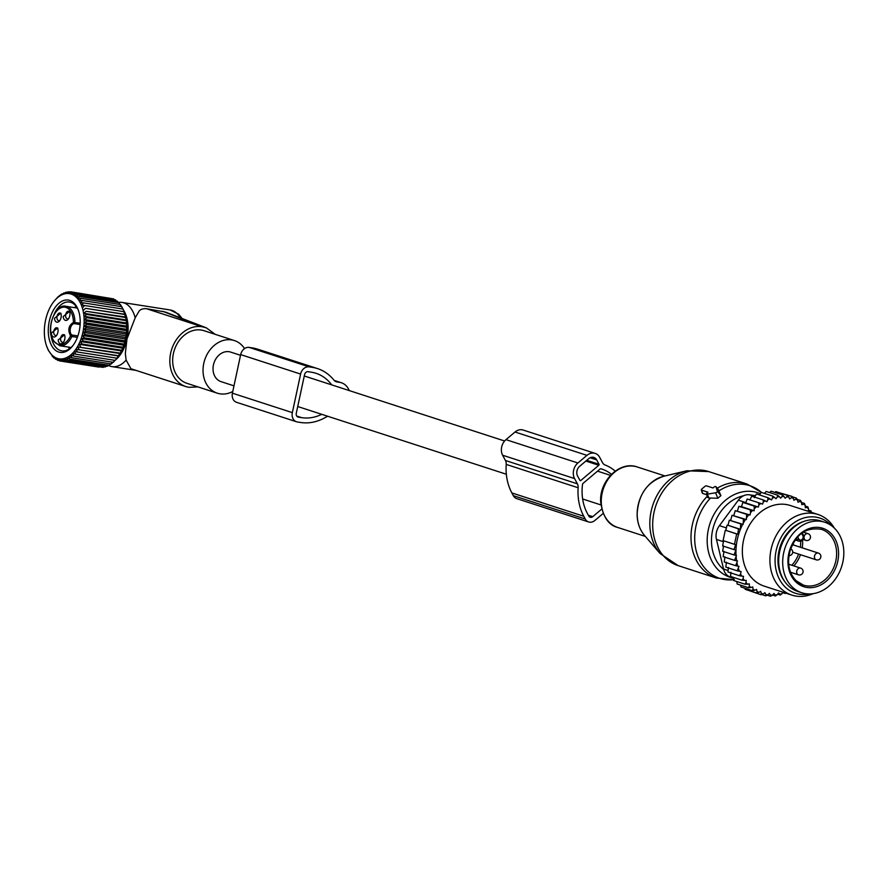 <?xml version="1.0" encoding="UTF-8"?>
<svg xmlns="http://www.w3.org/2000/svg" width="888" height="888" viewBox="0 0 888 888"><rect width="100%" height="100%" fill="white"/><g stroke="black" fill="none" stroke-linecap="round" stroke-linejoin="round"><path stroke-width="1.33" d="M240.526 355.3L230.625 352.081A15.54 12.488 108 0 0 229.082 351.715A15.54 12.488 108 0 0 213.675 363.958A15.54 12.488 108 0 0 221.034 381.64L233.977 385.847M215.185 334.332L206.393 327.861L165.346 312.032L146.576 308.735L201.965 326.706A31.08 24.986 108 0 0 189.277 328.549A31.08 24.986 108 0 0 169.897 358.796A31.08 24.986 108 0 0 185.87 386.569L130.936 368.742L126.129 360.106A32.49 19.17 98.9 0 1 111.932 366.611A32.49 19.17 98.9 0 1 108.336 365.412M126.129 360.106L125.33 353.457L126.984 338.939A30.125 17.771 98.9 0 1 121.878 352.336A30.125 17.771 98.9 0 1 115.629 359.818M244.544 348.596A27.661 22.233 108 0 0 234.377 340.559A27.661 22.233 108 0 0 220.335 341.536A27.661 22.233 108 0 0 203.086 368.453A27.661 22.233 108 0 0 217.294 393.173A27.661 22.233 108 0 0 231.335 392.196A27.661 22.233 108 0 0 232.756 391.497M234.377 340.559L204.007 330.702A27.661 22.233 108 0 0 189.965 331.679A27.661 22.233 108 0 0 172.716 358.597A27.661 22.233 108 0 0 186.924 383.316L217.294 393.173M185.87 386.569A31.08 24.986 108 0 0 188.966 387.312L197.98 386.902M201.965 326.706L206.393 327.861M162.582 311.255L202.242 326.751M123.432 309.968A30.125 17.771 98.9 0 1 126.984 338.939L135.198 317.793L138.528 312.088C139.849 309.512 142.535 308.402 146.576 308.735M118.171 302.464L118.215 302.453A32.49 19.17 98.9 0 1 122.022 302.42A32.49 19.17 98.9 0 1 135.198 317.793M80.131 324.531L74.215 323.598A6.005 3.541 -81.1 0 0 70.385 328.449A6.005 3.541 -81.1 0 0 71.773 334.987L71.773 334.987A1.054 0.81 -51 0 0 70.574 335.808C67.532 330.047 68.498 325.585 73.449 322.422A18.892 11.144 98.9 0 0 70.64 311.377A18.892 11.144 98.9 0 0 54.568 314.008A18.892 11.144 98.9 0 0 53.458 340.393A18.892 11.144 98.9 0 0 70.574 335.808L71.895 336.508A19.958 11.777 98.9 0 1 59.796 345.732L71.051 347.497M77.245 308.069L65.99 306.305A19.958 11.777 98.9 0 1 71.972 310.7A19.958 11.777 98.9 0 1 74.925 322.355A1.054 0.622 -81.1 0 1 74.215 323.598A1.054 0.844 85.4 0 1 73.449 322.422L80.186 323.188M61.217 314.874L60.85 313.164L54.468 318.337A5.65 3.33 98.9 0 0 59.651 320.79A5.65 3.33 98.9 0 0 61.217 314.874M58.042 329.681L57.676 327.972L51.293 333.133A5.65 3.33 98.9 0 0 56.477 335.597A5.65 3.33 98.9 0 0 58.042 329.681M69.93 313.098L69.564 311.388L63.181 316.561A5.65 3.33 98.9 0 0 68.365 319.014A5.65 3.33 98.9 0 0 69.93 313.098M64.913 336.508L64.547 334.809L58.164 339.971A5.65 3.33 98.9 0 0 63.348 342.424A5.65 3.33 98.9 0 0 64.913 336.508M60.084 320.146A3.885 2.287 98.9 0 1 58.652 320.657A3.885 2.287 98.9 0 1 56.932 318.015A3.885 2.287 -81.1 0 1 59.851 312.987A3.885 2.287 -81.1 0 1 61.061 313.919M56.91 334.943A3.885 2.287 98.9 0 1 55.478 335.464A3.885 2.287 98.9 0 1 53.757 332.822A3.885 2.287 -81.1 0 1 56.677 327.794A3.885 2.287 -81.1 0 1 57.887 328.726M68.809 318.37A3.885 2.287 98.9 0 1 67.366 318.881A3.885 2.287 98.9 0 1 65.645 316.239A3.885 2.287 -81.1 0 1 68.565 311.211A3.885 2.287 -81.1 0 1 69.786 312.143M63.781 341.78A3.885 2.287 98.9 0 1 62.349 342.302A3.885 2.287 98.9 0 1 60.628 339.649A3.885 2.287 -81.1 0 1 63.548 334.621A3.885 2.287 -81.1 0 1 64.757 335.564M53.68 301.765A33 19.469 98.9 0 1 83.927 316.117A33 19.469 98.9 0 1 70.474 355.167A33 19.469 98.9 0 1 46.687 346.276A33 19.469 98.9 0 1 44.544 336.33A33 19.469 98.9 0 1 53.68 301.765L57.975 296.858L61.949 293.884L61.705 294.783L64.003 292.862L63.67 293.961L66.067 292.163L65.645 293.451L68.143 291.797L67.599 293.262L70.185 291.752L69.519 293.384L72.194 292.052L71.406 293.828L74.137 292.685L73.216 294.583L76.002 293.639L115.54 299.855L116.35 300.976M114.297 299.656L113.675 298.901L74.137 292.685M76.002 293.639L74.936 295.637L77.767 294.916L117.316 301.121L118.248 302.586M126.152 320.646L126.673 323.01L84.327 316.361L86.613 314.441L126.152 320.646L126.307 319.969L123.077 309.091L83.539 302.886L81.763 305.061L124.109 311.71M126.307 319.969L83.96 313.32L86.613 314.441M83.96 313.32L86.136 311.3L125.674 317.516M125.763 317.06L86.136 311.3M83.405 310.411L85.459 308.314L124.997 314.519M125.019 314.296L85.459 308.314M82.673 307.648L84.593 305.494M77.767 294.916L76.568 296.992L79.421 296.492L78.077 298.634L80.941 298.357L79.454 300.533L82.318 300.499L80.686 302.686L83.539 302.886M120.424 305.283L118.959 302.708L79.421 296.492M121.8 307.181L120.491 304.573L80.941 298.357M123.032 309.335L121.867 306.704L82.318 300.499M126.673 323.01L126.618 332.578L124.853 342.169L121.523 350.971L116.95 358.197L118.515 356.188A31.013 18.304 -81.1 0 0 127.106 323.698A31.013 18.304 -81.1 0 0 125.086 314.352L124.131 311.71M112.088 298.646L72.194 292.052M70.185 291.752L72.172 292.063M68.143 291.797L69.697 292.041M66.067 292.163L67.288 292.352M64.003 292.862L64.935 293.007M61.949 293.884L62.637 293.995M46.687 346.276L48.329 350.105M74.592 351.559L116.95 358.197L74.592 351.559L75.624 354.179L72.838 353.513L73.737 356.11L71.018 355.211L71.784 357.742L69.12 356.621L69.764 359.085L67.188 357.742L67.71 360.106L65.224 358.563L65.634 360.806L63.259 359.074L63.57 361.172L61.305 359.263L61.516 361.205L59.374 359.141L59.518 360.905L57.498 358.697L57.565 360.273L55.689 357.942L55.7 359.318L53.957 356.876L53.935 358.042L48.163 350.083M118.581 356.01L76.235 349.361L77.411 351.992M76.235 349.361L118.626 355.766M120.124 353.591L77.767 346.942L79.088 349.55M77.767 346.942L120.18 353.102M121.523 350.971L79.176 344.322L80.642 346.897M79.176 344.322L82.051 344.045L121.589 350.249M122.788 348.174L80.442 341.525L82.051 344.045M80.442 341.525L83.294 341.014L122.844 347.23M123.898 345.232L81.552 338.583L83.294 341.014M81.552 338.583L84.382 337.851L123.92 344.067M124.853 342.169L82.495 335.52L84.382 337.851M82.495 335.52L85.292 334.576L124.831 340.792M125.619 339.016L83.272 332.367L85.292 334.576M83.272 332.367L86.003 331.235L125.552 337.44M126.207 335.808L83.861 329.159L86.003 331.235M83.861 329.159L86.536 327.827L126.074 334.043M126.618 332.578L84.271 325.929L86.536 327.827M84.271 325.929L86.858 324.42L126.396 330.636M126.829 329.337L84.482 322.688L86.858 324.42M84.482 322.688L86.98 321.034L126.518 327.239M126.851 326.14L84.504 319.491L86.98 321.034M84.504 319.491L86.902 317.693L126.44 323.898M84.327 316.361L86.902 317.693M48.429 334.343A26.485 15.629 -81.1 0 0 72.716 345.865A26.485 15.629 -81.1 0 0 80.042 318.115A26.485 15.629 -81.1 0 0 78.322 310.134A26.485 15.629 -81.1 0 0 59.23 302.997A26.485 15.629 -81.1 0 0 48.429 334.343M116.939 358.208L115.163 360.395L75.624 354.179M115.196 360.162L113.276 362.315L73.737 356.11M113.364 361.86L111.322 363.958L71.784 357.742M111.477 363.27L109.302 365.29L69.764 359.085M108.614 365.179L107.248 366.311L67.71 360.106M106.316 366.167L105.173 367.01L65.634 360.806M103.963 366.822L103.108 367.377L63.57 361.172M101.554 367.133L61.516 361.205M99.079 367.11L59.518 360.905M52.281 356.465L53.003 356.588M53.935 358.042L54.89 358.197M55.7 359.318L56.954 359.518M57.565 360.273L59.163 360.528M50.949 334.565A24.72 14.585 -81.1 0 0 61.805 350.871A24.72 14.585 -81.1 0 0 73.138 345.299M78.555 310.8A24.72 14.585 -81.1 0 0 69.475 302.031A24.72 14.585 -81.1 0 0 54.146 314.219M68.376 347.075A24.72 14.585 -81.1 0 0 69.486 348.762M76.135 306.382A24.72 14.585 -81.1 0 0 74.57 307.648M327.994 416.35A7.06 5.672 -72 0 0 326.051 417.083A51.26 41.203 -72 0 1 300.599 422.477L297.325 421.955A8.48 6.815 -72 0 1 296.481 421.756A8.48 6.815 -72 0 1 292.341 412.631L300.61 374.07A8.48 6.815 -72 0 1 309.135 366.866L312.41 367.377A51.26 41.203 -72 0 1 317.527 368.598A51.26 41.203 -72 0 1 333.966 380.153A7.06 5.672 -72 0 0 336.23 381.74A7.06 5.672 -72 0 0 336.941 381.907L339.605 382.328A17.66 14.197 -72 0 1 341.358 382.75A17.66 14.197 -72 0 1 349.239 390.576M296.481 421.756L236.541 402.308A8.48 6.815 -72 0 1 232.401 393.184L240.67 354.612A8.48 6.815 -72 0 1 249.195 347.419L252.47 347.93A51.26 41.203 -72 0 1 257.587 349.151L317.527 368.598M321.756 414.33A46.32 37.229 -72 0 1 301.631 417.649L298.357 417.138A3.53 2.842 -72 0 1 298.013 417.049A3.53 2.842 -72 0 1 296.281 413.253L304.551 374.692A3.53 2.842 -72 0 1 308.103 371.684L311.377 372.205A46.32 37.229 -72 0 1 315.995 373.304A46.32 37.229 -72 0 1 331.746 384.904M338.805 387.19A12.71 10.223 -72 0 1 339.838 387.457A12.71 10.223 -72 0 1 340.826 387.845M701.576 490.132L707.969 492.207L707.003 493.029A1.41 0.666 -28.1 0 0 706.537 493.895A1.41 0.666 -28.1 0 0 707.325 494.15L715.606 492.773A1.41 0.666 -28.1 0 0 717.349 491.297L716.039 486.802A1.41 0.666 -28.1 0 0 715.983 486.691A1.41 0.666 -28.1 0 0 713.963 487.146L712.997 487.967L706.604 485.891A1.41 0.666 -28.1 0 0 704.806 486.48L701.786 489.022A1.41 0.666 -28.1 0 0 701.309 489.899A1.41 0.666 -28.1 0 0 701.576 490.132L702.652 493.417L706.793 494.76M706.537 493.895L707.581 497.369L708.89 498.013L717.815 498.246L720.912 495.648L718.237 489.488M801.809 592.762L797.813 591.464A37.085 29.804 -72 0 1 788.278 585.703A37.085 29.804 -72 0 1 783.516 540.626A37.085 29.804 -72 0 1 820.701 520.923L824.697 522.222A37.085 29.804 -72 0 1 834.232 527.994A37.085 29.804 -72 0 1 838.994 573.071A37.085 29.804 -72 0 1 801.809 592.762A37.085 29.804 -72 0 1 792.274 586.99A37.085 29.804 -72 0 1 787.512 541.924A37.085 29.804 -72 0 1 824.697 522.222M792.684 544.399A3.885 3.119 -72 0 1 792.973 544.466A3.885 3.119 -72 0 1 794.105 545.21M741.469 506.66L754.123 510.767L754.267 506.105L742.868 502.408L741.469 506.66L738.849 506.327L752.469 510.511A50.15 40.315 108 0 0 750.549 512.62L750.249 510.023M754.634 508.391A50.15 40.315 -72 0 1 756.576 506.682L754.267 506.105M738.516 568.731A50.15 40.315 108 0 0 739.438 571.295L737.218 570.817L739.027 566.344L735.63 565.678L737.495 560.961L734.576 560.361L736.474 555.477L734.043 554.956L735.941 550.038L734.021 549.605L735.608 544.566L734.476 544.311L736.685 533.977L737.828 534.232L738.472 528.882L740.381 529.315L740.703 523.887L729.314 520.19L743.134 524.408L743.445 518.992L732.045 515.295L746.364 519.58L746.63 514.341L735.231 510.644L750.038 515.018L750.549 512.62M782.872 592.185L782.017 593.672A50.15 40.315 108 0 1 779.93 594.205L778.554 592.895L777.266 594.716A50.15 40.315 108 0 1 775.169 594.971L773.948 593.462L772.516 595.115A50.15 40.315 108 0 1 770.44 595.082L769.397 593.384L767.82 594.86A50.15 40.315 108 0 1 765.8 594.538L764.934 592.685L763.258 593.961A50.15 40.315 108 0 1 761.305 593.351L760.65 591.364L758.885 592.418A50.15 40.315 108 0 1 757.031 591.541L756.576 589.443L754.756 590.254A50.15 40.315 108 0 1 753.024 589.11L752.78 586.946L750.915 587.501A50.15 40.315 108 0 1 749.328 586.113L749.317 583.893L747.43 584.204A50.15 40.315 108 0 1 746.02 582.584L746.209 580.341L744.344 580.397A50.15 40.315 108 0 1 743.112 578.565L743.522 576.334L741.691 576.123A50.15 40.315 108 0 1 740.581 573.937L741.091 571.55L739.438 571.295M810.866 512.165A50.15 40.315 108 0 0 810.233 511.255L808.369 511.31L808.557 509.057A50.15 40.315 108 0 0 807.148 507.448L805.261 507.758L805.25 505.527A50.15 40.315 108 0 0 803.662 504.14L801.797 504.706L801.553 502.53A50.15 40.315 108 0 0 799.822 501.398L798.001 502.208L797.546 500.111A50.15 40.315 108 0 0 795.692 499.234L796.37 498.101L792.185 496.736M756.576 506.682L758.374 507.048L758.918 504.828A50.15 40.315 108 0 1 760.827 503.496L762.559 504.118L763.303 501.953A50.15 40.315 108 0 1 765.301 500.865L766.921 501.731L767.865 499.667A50.15 40.315 108 0 1 769.918 498.845L771.439 499.944L772.56 497.979A50.15 40.315 108 0 1 774.647 497.435L776.023 498.756L777.311 496.936A50.15 40.315 108 0 1 779.409 496.681L780.63 498.19L782.062 496.536A50.15 40.315 108 0 1 784.137 496.57L785.181 498.257L786.757 496.792A50.15 40.315 108 0 1 788.777 497.102L789.643 498.956L791.319 497.691A50.15 40.315 108 0 1 793.273 498.29L793.928 500.277L795.692 499.234M754.123 510.767L752.469 510.511M750.038 515.018L748.75 514.807A50.15 40.315 108 0 0 746.83 517.415M746.364 519.58L745.487 519.447A50.15 40.315 108 0 0 743.467 522.866M743.134 524.408L742.69 524.331A50.15 40.315 108 0 0 736.03 555.4M736.152 557.009A50.15 40.315 108 0 0 736.607 560.816M737.029 563.125A50.15 40.315 108 0 0 737.162 563.747A50.15 40.315 108 0 0 737.739 566.144M817.948 514.463L790.364 505.516A42.38 34.066 108 0 0 754.367 518.137A42.38 34.066 108 0 0 743.378 560.972A42.38 34.066 108 0 0 764.213 586.135L791.785 595.082A42.38 34.066 -72 0 1 770.951 569.918A42.38 34.066 -72 0 1 781.94 527.084A42.38 34.066 -72 0 1 817.948 514.463A42.38 34.066 -72 0 1 834.354 528.116M740.581 573.937L739.349 575.702L741.691 576.123M728.438 567.454L727.949 571.994L739.349 575.702M730.868 572.227L730.58 576.479L741.968 580.186L743.112 578.565M744.344 580.397L741.968 580.186M733.577 577.455L733.655 580.508L745.054 584.204L746.02 582.584M747.43 584.204L745.054 584.204M736.862 581.551L737.151 584.027L748.551 587.723L749.328 586.113M750.915 587.501L748.551 587.723M740.625 585.148L741.025 586.979L752.414 590.675L753.024 589.11M754.756 590.254L752.414 590.675M744.854 588.222L745.21 589.332L756.609 593.029L757.031 591.541M758.885 592.418L756.609 593.029M749.516 590.731L761.06 594.76L761.305 593.351M763.258 593.961L761.06 594.76M761.693 594.527L765.711 595.837L765.8 594.538M767.82 594.86L765.711 595.837M767.177 595.16L770.507 596.248L770.44 595.082M772.516 595.115L770.507 596.248M772.56 595.06L775.39 595.981L775.169 594.971M777.266 594.716L775.39 595.981M779.93 594.205L780.286 595.049L782.017 593.672M784.659 592.807L785.558 593.062M808.469 510.123L811.01 510.944L811.466 513.075M810.233 511.255L811.01 510.944M805.25 506.049L807.925 506.926L808.557 509.057M807.148 507.448L807.925 506.926M801.52 502.464L804.428 503.407L805.25 505.527M803.662 504.14L804.428 503.407M797.091 499.334L800.565 500.455L801.553 502.53M799.822 501.398L800.565 500.455M797.546 500.111L796.37 498.101M780.064 492.951L791.918 496.37L793.273 498.29M791.319 497.691L791.918 496.37M774.813 492.396L775.868 491.597L787.268 495.293L788.777 497.102M786.757 496.792L787.268 495.293M769.596 492.551L771.073 491.186L782.472 494.882L784.137 496.57M782.062 496.536L782.472 494.882M764.457 493.406L766.2 491.453L777.588 495.149L779.409 496.681M777.311 496.936L777.588 495.149M774.647 497.435L772.693 496.081L772.56 497.979M769.918 498.845L767.854 497.669L767.865 499.667M765.301 500.865L763.125 499.889L763.303 501.953M760.827 503.496L758.574 502.719L758.918 504.828M748.75 514.807L746.63 514.341M745.487 519.447L743.445 518.992M742.69 524.331L740.703 523.887M729.314 520.19L727.994 525.285L740.381 529.315M727.994 525.285L738.472 528.882M737.828 534.232L725.829 530.336L736.685 533.977M725.296 530.28L723.076 540.614L734.476 544.311M723.62 540.67L722.632 545.909L734.021 549.605M723.554 546.02L722.654 551.259L734.043 554.956M760.317 493.728A44.467 35.742 -72 0 0 707.192 541.824A44.467 35.742 -72 0 0 733.599 578.155L730.436 577.111A14.13 11.355 -72 0 1 723.565 569.03L716.461 539.438A14.13 11.355 108 0 1 719.413 525.663L738.328 500.166A14.13 11.355 108 0 1 749.561 494.816L755.399 495.726A41.048 33 -72 0 0 751.97 495.193M804.017 521.389A36.02 28.96 108 0 0 778.832 568.553A36.02 28.96 108 0 0 784.57 581.296M831.323 525.574A39.527 31.768 108 0 0 792.007 524.275A39.527 31.768 108 0 0 776.034 569.807A39.527 31.768 108 0 0 809.135 593.95M813.086 593.672A42.38 34.066 -72 0 1 791.785 595.082M725.829 530.336L727.072 525.185M726.417 562.248L725.818 567.11L737.218 570.817M724.93 556.876L724.231 561.982L735.63 565.678M723.986 551.415L723.176 556.665L734.576 560.361M730.646 520.346L732.045 515.295M733.799 515.506L735.231 510.644M737.417 510.922L738.849 506.327M758.574 502.719L747.185 499.012L745.72 502.941L758.374 507.048M749.894 500L751.736 496.192L763.125 499.889M754.267 497.624L756.465 493.972L767.854 497.669M759.429 494.927L761.305 492.385L772.693 496.081M782.606 592.651L785.125 593.462M777.633 594.194L780.286 595.049M745.72 502.941L742.868 502.408M615.206 471.128A51.204 41.159 -72 0 0 605.116 465.001A7.06 5.672 -72 0 1 602.508 462.615L599.7 457.353A11.3 9.08 -72 0 0 595.138 453.391L523.21 430.058A11.3 9.08 -72 0 0 515.018 432.012L505.971 439.649A11.3 9.08 -72 0 0 502.63 455.233L505.439 460.484A7.06 5.672 -72 0 1 506.216 464.413A51.204 41.159 -72 0 0 511.843 492.918L513.32 495.659A8.48 6.815 -72 0 0 516.738 498.634L588.666 521.978A8.48 6.815 -72 0 1 585.248 519.003L513.32 495.659M585.248 519.003L583.771 516.261A51.204 41.159 -72 0 1 578.144 487.756A7.06 5.672 -72 0 0 577.378 483.827L574.558 478.577A11.3 9.08 -72 0 1 577.899 462.992L586.946 455.355A11.3 9.08 -72 0 1 595.138 453.391M603.119 513.497L594.805 520.512A8.48 6.815 -72 0 1 588.666 521.978M601.664 509.146L592.751 516.661A3.53 2.842 -72 0 1 590.187 517.271A3.53 2.842 -72 0 1 588.766 516.039L587.29 513.286A46.265 37.185 -72 0 1 582.517 484.404A1.41 1.132 -72 0 1 583.083 483.338L599.999 469.064A1.41 1.132 -72 0 1 600.987 468.82A46.265 37.185 -72 0 1 601.831 469.075A46.265 37.185 -72 0 1 611.477 474.303M598.823 465.268L580.73 480.552A0.71 0.566 -72 0 1 579.931 480.419L577.577 476.024A7.06 5.672 -72 0 1 579.664 466.289L588.711 458.652A7.06 5.672 -72 0 1 593.839 457.431A7.06 5.672 -72 0 1 596.681 459.895L599.034 464.302A0.71 0.566 -72 0 1 598.823 465.268L585.858 461.061M122.022 302.42L170.185 309.979A32.49 19.17 98.9 0 1 180.331 317.815M77.889 335.942L71.773 334.987A1.054 0.622 98.9 0 1 71.895 336.508L77.378 337.362M336.941 381.907L335.564 381.463M339.605 382.328L334.421 380.652M312.41 367.377L252.47 347.93M309.135 366.866L249.195 347.419M300.61 374.07L240.67 354.612M292.341 412.631L232.401 393.184M298.357 417.138L297.68 416.916M301.631 417.649L296.736 416.061M649.838 524.875A48.407 38.906 -72 0 1 686.901 470.773L708.702 471.584A49.439 39.738 -72 0 0 652.691 526.24A49.439 39.738 -72 0 0 678.177 565.634L660.062 553.502A48.407 38.906 -72 0 1 649.838 524.875M644.488 535.42C639.837 529.87 637.373 522.999 637.096 514.818C638.106 494.871 646.964 482.029 663.691 476.268A34.61 27.817 108 0 0 637.184 514.951A34.61 27.817 108 0 0 644.488 535.42L660.062 553.502M678.177 565.634L716.494 578.077A49.439 39.738 -72 0 1 691.008 538.672A49.439 39.738 -72 0 1 707.248 496.27M733.632 579.709A48.718 39.161 -72 0 1 694.705 539.571A48.718 39.161 -72 0 1 710.522 497.979M645.365 536.43L617.66 527.439A31.779 25.552 -72 0 1 601.276 502.109A31.779 25.552 -72 0 1 637.284 466.977L664.979 475.957M723.698 569.541A41.048 33 -72 0 1 711.488 541.78A41.048 33 -72 0 1 743.589 495.748M718.936 490.875A48.718 39.161 -72 0 1 761.515 492.452L747.019 484.016L708.702 471.584M716.039 486.802L718.547 489.865M717.349 491.297L720.912 495.648M715.606 492.773L717.815 498.246M707.325 494.15L708.89 498.013M717.238 488.222A49.439 39.738 -72 0 1 747.019 484.016M795.87 581.94A30.725 24.698 -72 0 1 794.827 539.76A30.725 24.698 -72 0 1 830.635 533.055A30.725 24.698 -72 0 1 831.679 575.235A30.725 24.698 -72 0 1 795.87 581.94M803.407 585.114L796.048 580.663C788.699 572.838 786.79 562.592 790.342 549.95C794.982 538.45 802.319 526.395 821.5 529.359A29.315 23.565 -72 0 1 829.037 533.921A29.315 23.565 -72 0 1 832.8 569.552A29.315 23.565 -72 0 1 803.407 585.114A29.315 23.565 -72 0 1 796.159 580.83M802.552 539.915A29.315 23.565 -72 0 1 802.241 547.852M800.477 554.7A29.315 23.565 -72 0 1 793.872 565.9M800.665 541.136A27.894 22.422 -72 0 1 800.343 547.23M798.601 554.09A27.894 22.422 -72 0 1 791.83 565.245M801.72 533.488A2.831 2.276 108 0 0 801.897 533.899A1.41 0.666 -28.1 0 0 802.364 533.022L803.274 534.72A1.41 0.666 151.9 0 1 802.83 535.642A2.831 2.276 108 0 1 801.997 539.538A2.831 2.276 108 0 1 798.812 539.038A1.41 0.666 151.9 0 1 797.002 539.627A4.24 3.408 108 0 0 798.712 541.114C802.208 541.813 803.729 539.682 803.274 534.72A1.41 0.666 151.9 0 0 803.041 534.532M798.812 539.038L797.868 537.284A2.831 2.276 108 0 0 797.768 537.107M801.897 533.899L802.83 535.642M797.868 537.284A1.41 0.666 151.9 0 1 797.258 537.684M796.469 538.616L797.002 539.627L795.948 539.282M808.047 533.677A3.53 2.842 108 0 0 804.461 535.642A3.53 2.842 108 0 0 805.86 540.392A3.53 3.53 0 0 0 810.145 538.55A3.53 3.53 0 0 0 808.047 533.677L803.54 532.223M818.436 553.102A3.53 2.842 108 0 0 814.851 555.067A3.53 2.842 108 0 0 816.261 559.829A3.53 3.53 0 0 0 820.545 557.975A3.53 3.53 0 0 0 818.436 553.102L792.529 544.699M800.665 568.109A3.53 2.842 108 0 0 797.08 570.074A3.53 2.842 108 0 0 798.479 574.825A3.53 3.53 0 0 0 802.763 572.982A3.53 3.53 0 0 0 800.665 568.109L788.677 564.224M749.561 494.816L754.911 496.547M719.413 525.663L726.406 527.938M738.328 500.166L745.842 502.608M728.105 570.507L723.565 569.03M716.461 539.438L723.42 541.702M586.946 455.355L515.018 432.012M577.899 462.992L505.971 439.649M574.558 478.577L502.63 455.233M577.378 483.827L505.439 460.484M578.144 487.756L506.216 464.413M583.771 516.261L511.843 492.918M592.751 516.661L588.333 515.229M580.73 480.552L579.842 480.264M599.034 464.302L586.746 460.306M596.681 459.895L590.076 457.753M111.932 366.611L136.008 370.385M170.185 309.979L178.688 314.252L182.162 318.514M297.724 406.526L506.349 474.236M582.65 498.989L600.876 504.906M304.273 375.979L504.617 441.003M597.524 471.151L610.467 475.346M65.99 306.305C55.089 303.119 45.221 329.737 53.413 341.081L59.796 345.732M341.358 382.75L334.199 380.43M663.691 476.268L686.901 470.773M716.494 578.077L734.332 579.631M617.66 527.439C608.413 525.197 602.741 516.594 600.643 501.642C599.367 480.575 620.002 460.528 637.284 466.977M715.983 486.691L718.425 489.654M701.309 489.899L702.264 493.029M795.382 540.026L798.712 541.114M802.93 539.438L805.86 540.392M792.707 552.181L816.261 559.829M790.553 572.249L798.479 574.825M788.977 555.566A3.53 3.53 0 0 0 790.709 548.862"/></g></svg>
